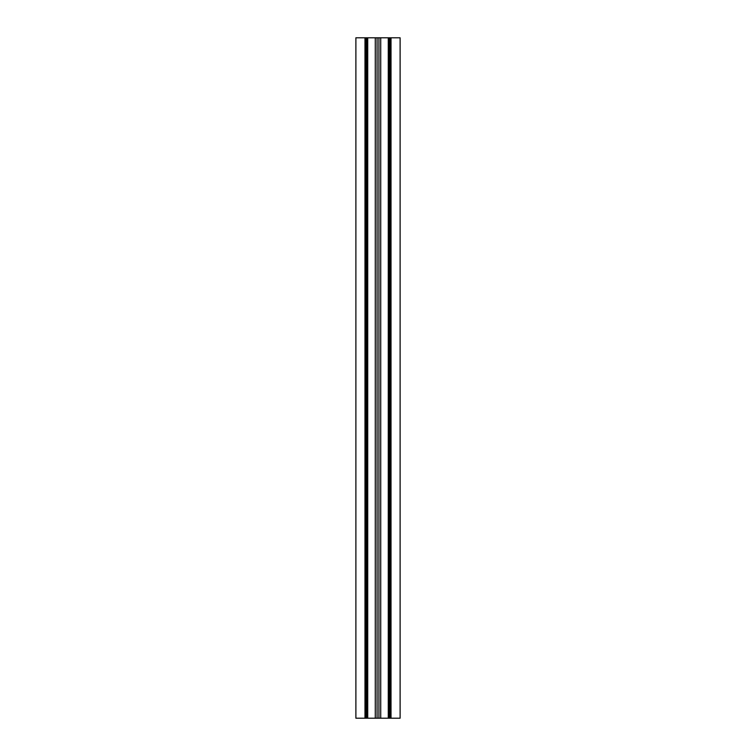 <?xml version="1.0" encoding="UTF-8"?>
<svg xmlns="http://www.w3.org/2000/svg" width="756" height="756" viewBox="0 0 756 756"><rect width="100%" height="100%" fill="white"/><g stroke="black" fill="none" stroke-linecap="round" stroke-linejoin="round"><path stroke-width="1.13" d="M364.987 37.8L355.887 37.8L355.887 718.2L364.987 718.2L364.987 37.8L365.545 37.8L365.545 718.2L364.987 718.2M377.064 37.8L377.064 718.2L378.936 718.2L378.936 37.8L365.545 37.8M377.064 718.2L375.278 718.2L375.278 37.8M375.278 718.2L367.728 718.2L367.728 37.8M367.728 718.2L367.567 37.8M367.567 718.2L367.095 37.8M367.095 718.2L366.887 37.8M366.887 718.2L365.545 718.2M391.013 718.2L400.113 718.2L400.113 37.8L390.455 37.8L390.455 718.2L391.013 718.2L391.013 37.8M378.936 718.2L390.455 718.2M378.936 37.8L390.455 37.8M380.722 718.2L380.722 37.8M388.272 718.2L388.272 37.8M388.433 718.2L388.433 37.8M388.905 718.2L388.905 37.8M389.113 718.2L389.113 37.8M366.395 718.2L366.395 37.8M389.605 718.2L389.605 37.8"/></g></svg>
